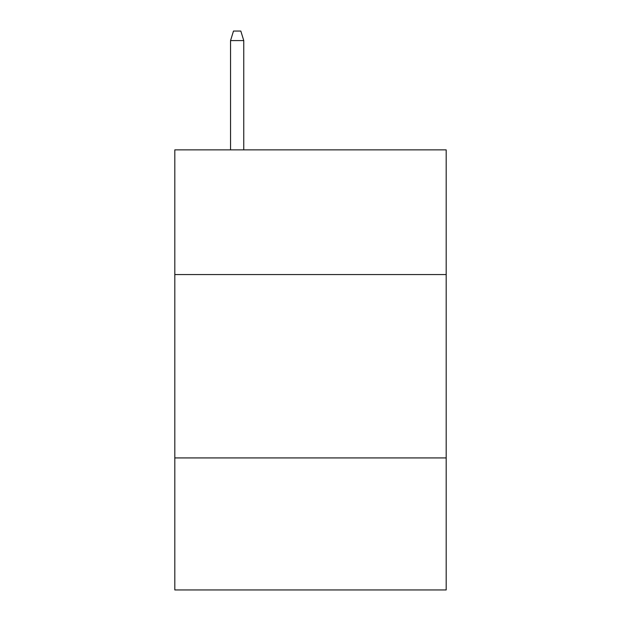<?xml version="1.0" encoding="UTF-8"?>
<svg xmlns="http://www.w3.org/2000/svg" width="621" height="621" viewBox="0 0 621 621"><rect width="100%" height="100%" fill="white"/><g stroke="black" fill="none" stroke-linecap="round" stroke-linejoin="round"><path stroke-width="0.93" d="M446.188 274.56L446.188 149.871L174.811 149.871L174.811 274.56L446.188 274.56L446.188 589.95L174.811 589.95L174.811 274.56M446.188 457.925L174.811 457.925M243.758 149.871L243.758 40.582L230.554 40.582L230.554 149.871M230.554 40.582L233.488 31.05L240.824 31.05L243.758 40.582"/></g></svg>
